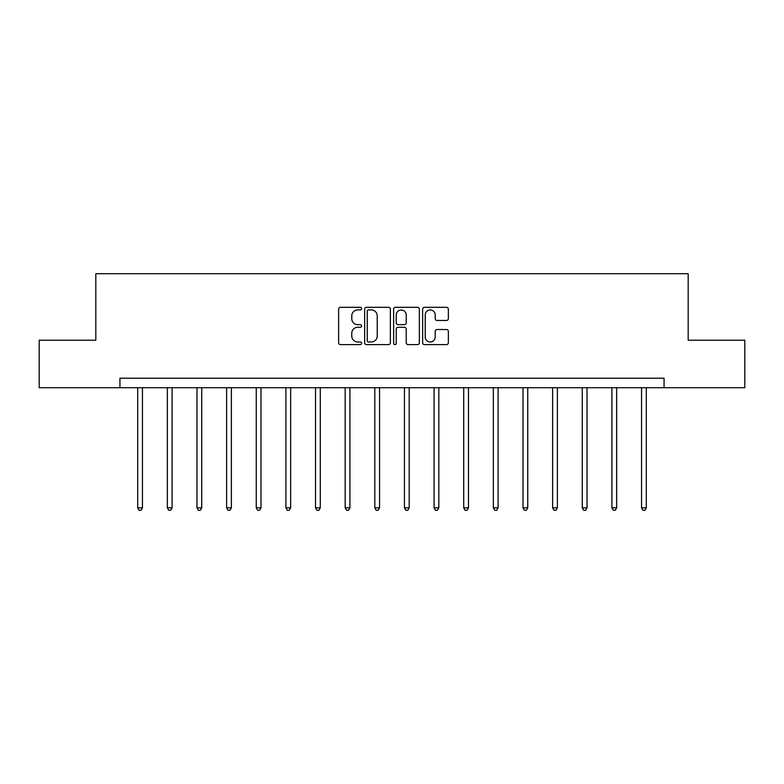 <?xml version="1.0" encoding="UTF-8"?>
<svg xmlns="http://www.w3.org/2000/svg" width="784" height="784" viewBox="0 0 784 784"><rect width="100%" height="100%" fill="white"/><g stroke="black" fill="none" stroke-linecap="round" stroke-linejoin="round"><path stroke-width="1.18" d="M361.6 308.622A1.303 1.303 0 0 0 360.297 307.318L340.481 307.318A1.862 1.862 0 0 0 338.619 309.18L338.619 342.745A1.862 1.862 0 0 0 340.481 344.607L360.297 344.607A1.303 1.303 0 0 0 361.6 343.304A1.303 1.303 0 0 0 360.297 342L357.729 342A5.968 5.968 0 0 1 351.771 336.032L351.771 333.239A5.968 5.968 0 0 1 357.729 327.271L360.297 327.271A1.303 1.303 0 0 0 361.6 325.958A1.303 1.303 0 0 0 360.297 324.654L357.729 324.654A5.968 5.968 0 0 1 351.771 318.686L351.771 315.893A5.968 5.968 0 0 1 357.729 309.925L360.297 309.925A1.303 1.303 0 0 0 361.6 308.622M446.498 320.46A1.862 1.862 0 0 0 448.36 318.598L448.36 309.18A1.862 1.862 0 0 0 446.498 307.318L424.497 307.318A1.862 1.862 0 0 0 422.625 309.18L422.625 342.745A1.862 1.862 0 0 0 424.497 344.607L446.498 344.607A1.862 1.862 0 0 0 448.36 342.745L448.36 331.367A1.862 1.862 0 0 0 446.498 329.505L437.08 329.505A1.862 1.862 0 0 0 435.218 331.367L435.218 337.012A4.988 4.988 0 0 1 430.23 342A4.988 4.988 0 0 1 425.242 337.012L425.242 314.913A4.988 4.988 0 0 1 430.23 309.925A4.988 4.988 0 0 1 435.218 314.913L435.218 318.598A1.862 1.862 0 0 0 437.08 320.46L446.498 320.46M119.942 387.708L39.2 387.708L39.2 340.207L95.815 340.207L95.815 273.714L688.185 273.714L688.185 340.207L744.8 340.207L744.8 387.708L664.058 387.708L664.058 378.211L119.942 378.211L119.942 387.708L664.058 387.708M390.363 309.18A1.862 1.862 0 0 0 388.501 307.318L366.5 307.318A1.862 1.862 0 0 0 364.638 309.18L364.638 342.745A1.862 1.862 0 0 0 366.5 344.607L388.501 344.607A1.862 1.862 0 0 0 390.363 342.745L390.363 309.18M395.499 307.318L417.5 307.318A1.862 1.862 0 0 1 419.362 309.18L419.362 342.745A1.862 1.862 0 0 1 417.5 344.607L408.082 344.607A1.862 1.862 0 0 1 406.22 342.745L406.22 329.133A1.862 1.862 0 0 0 404.358 327.271L398.105 327.271A1.862 1.862 0 0 0 396.243 329.133L396.243 343.304A1.303 1.303 0 0 1 394.94 344.607A1.303 1.303 0 0 1 393.637 343.304L393.637 309.18A1.862 1.862 0 0 1 395.499 307.318M368.549 309.925A1.303 1.303 0 0 0 367.245 311.228L367.245 340.697A1.303 1.303 0 0 0 368.549 342L371.253 342A5.968 5.968 0 0 0 377.222 336.032L377.222 315.893A5.968 5.968 0 0 0 371.253 309.925L368.549 309.925M406.22 315.001A4.988 4.988 0 0 0 401.232 310.013A4.988 4.988 0 0 0 396.243 315.001L396.243 322.792A1.862 1.862 0 0 0 398.105 324.654L404.358 324.654A1.862 1.862 0 0 0 406.22 322.792L406.22 315.001M137.71 387.708L137.71 507.816L142.453 507.816L142.453 387.708M142.453 507.816L141.032 510.286L139.131 510.286L137.71 507.816M167.345 387.708L167.345 507.816L172.098 507.816L172.098 387.708M172.098 507.816L170.667 510.286L168.766 510.286L167.345 507.816M196.98 387.708L196.98 507.816L201.733 507.816L201.733 387.708M201.733 507.816L200.302 510.286L198.411 510.286L196.98 507.816M226.615 387.708L226.615 507.816L231.368 507.816L231.368 387.708M231.368 507.816L229.947 510.286L228.046 510.286L226.615 507.816M256.26 387.708L256.26 507.816L261.003 507.816L261.003 387.708M261.003 507.816L259.582 510.286L257.681 510.286L256.26 507.816M285.895 387.708L285.895 507.816L290.648 507.816L290.648 387.708M290.648 507.816L289.218 510.286L287.316 510.286L285.895 507.816M315.531 387.708L315.531 507.816L320.284 507.816L320.284 387.708M320.284 507.816L318.853 510.286L316.952 510.286L315.531 507.816M345.166 387.708L345.166 507.816L349.919 507.816L349.919 387.708M349.919 507.816L348.498 510.286L346.597 510.286L345.166 507.816M374.811 387.708L374.811 507.816L379.554 507.816L379.554 387.708M379.554 507.816L378.133 510.286L376.232 510.286L374.811 507.816M404.446 387.708L404.446 507.816L409.189 507.816L409.189 387.708M409.189 507.816L407.768 510.286L405.867 510.286L404.446 507.816M434.081 387.708L434.081 507.816L438.834 507.816L438.834 387.708M438.834 507.816L437.403 510.286L435.502 510.286L434.081 507.816M463.716 387.708L463.716 507.816L468.469 507.816L468.469 387.708M468.469 507.816L467.048 510.286L465.147 510.286L463.716 507.816M493.352 387.708L493.352 507.816L498.105 507.816L498.105 387.708M498.105 507.816L496.684 510.286L494.782 510.286L493.352 507.816M522.997 387.708L522.997 507.816L527.74 507.816L527.74 387.708M527.74 507.816L526.319 510.286L524.418 510.286L522.997 507.816M552.632 387.708L552.632 507.816L557.385 507.816L557.385 387.708M557.385 507.816L555.954 510.286L554.053 510.286L552.632 507.816M582.267 387.708L582.267 507.816L587.02 507.816L587.02 387.708M587.02 507.816L585.589 510.286L583.698 510.286L582.267 507.816M611.902 387.708L611.902 507.816L616.655 507.816L616.655 387.708M616.655 507.816L615.234 510.286L613.333 510.286L611.902 507.816M641.547 387.708L641.547 507.816L646.29 507.816L646.29 387.708M646.29 507.816L644.869 510.286L642.968 510.286L641.547 507.816"/></g></svg>

